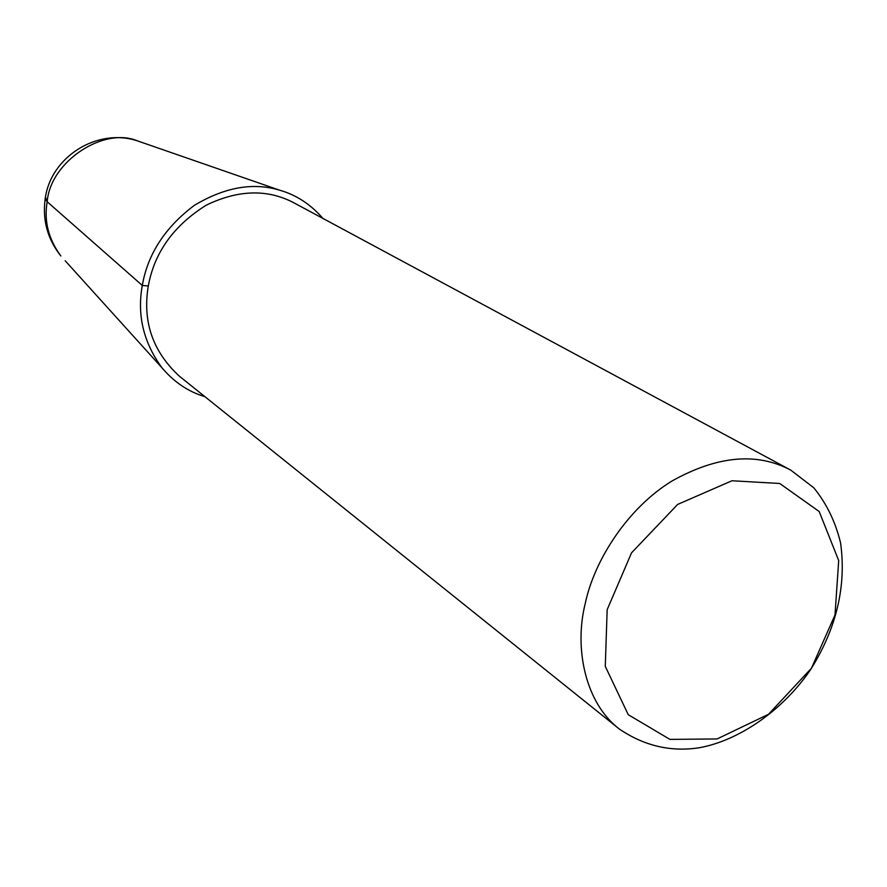 <?xml version="1.0" encoding="UTF-8"?>
<svg xmlns="http://www.w3.org/2000/svg" width="887" height="887" viewBox="0 0 887 887"><rect width="100%" height="100%" fill="white"/><g stroke="black" fill="none" stroke-linecap="round" stroke-linejoin="round"><path stroke-width="1.33" d="M607.163 609.679L631.533 552.834L677.635 504.437L731.963 480.765L779.695 483.47L819.178 511.511L838.703 560.573L835 614.935L811.461 668.221L768.519 714.279L717.106 738.949L669.907 739.381L628.251 714.7L605.278 666.359L607.163 609.679M585.298 603.271C594.49 559.764 628.018 507.774 672.146 480.909C717.372 455.707 756.921 452.115 790.794 470.143L813.767 487.772C826.573 503.494 835.51 521.9 840.588 542.999C846.508 586.03 836.563 628.162 810.751 669.386C782.7 710.764 738.583 740.7 699.211 747.763C670.794 752.121 644.184 745.878 619.381 729.07C585.608 703.413 573.789 648.774 585.298 603.271M619.381 729.07L179.429 376.243C152.73 351.596 142.352 321.526 148.295 286.002C154.382 252.462 173.719 225.509 206.305 205.141C238.426 189.641 267.719 188.909 294.162 202.946L790.794 470.143M204.886 396.655C188.41 391.777 174.107 382.164 161.977 367.806C143.494 342.526 136.931 315.073 142.297 285.448C147.73 254.114 165.026 227.46 194.209 205.451C224.544 187.246 253.006 182.145 279.571 190.173C296.191 194.863 310.627 204.276 322.89 218.402M148.295 286.002L142.297 285.448L47.177 201.748L45.448 197.224L45.159 198.932C50.504 156.944 97.071 127.695 137.186 140.778C103.834 126.752 50.415 161.301 47.177 201.748L45.159 198.932C42.332 220.209 47.576 239.235 60.893 256.01C48.441 239.091 43.873 221.007 47.177 201.748M65.194 260.767L161.977 367.806M279.571 190.173L137.186 140.778"/></g></svg>
